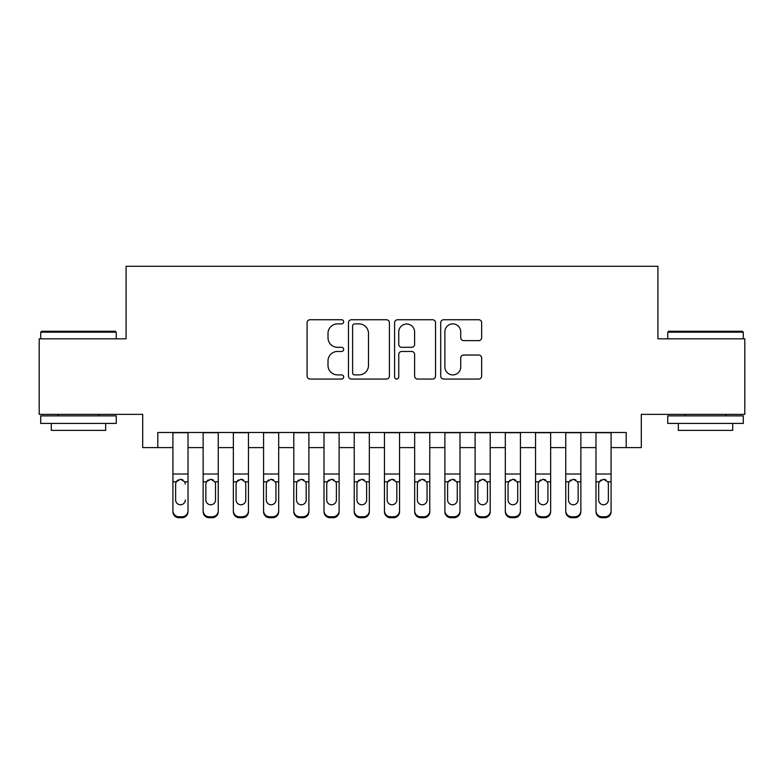 <?xml version="1.0" encoding="UTF-8"?>
<svg xmlns="http://www.w3.org/2000/svg" width="784" height="784" viewBox="0 0 784 784"><rect width="100%" height="100%" fill="white"/><g stroke="black" fill="none" stroke-linecap="round" stroke-linejoin="round"><path stroke-width="1.18" d="M343.657 321.803A2.078 2.078 0 0 0 341.579 319.735L310.062 319.735A2.969 2.969 0 0 0 307.093 322.694L307.093 376.085A2.969 2.969 0 0 0 310.062 379.054L341.579 379.054A2.078 2.078 0 0 0 343.657 376.977A2.078 2.078 0 0 0 341.579 374.899L337.492 374.899A9.496 9.496 0 0 1 328.006 365.413L328.006 360.963A9.496 9.496 0 0 1 337.492 351.467L341.579 351.467A2.078 2.078 0 0 0 343.657 349.39A2.078 2.078 0 0 0 341.579 347.312L337.492 347.312A9.496 9.496 0 0 1 328.006 337.826L328.006 333.376A9.496 9.496 0 0 1 337.492 323.88L341.579 323.88A2.078 2.078 0 0 0 343.657 321.803M478.681 340.638A2.969 2.969 0 0 0 481.65 337.679L481.65 322.694A2.969 2.969 0 0 0 478.681 319.735L443.685 319.735A2.969 2.969 0 0 0 440.716 322.694L440.716 376.085A2.969 2.969 0 0 0 443.685 379.054L478.681 379.054A2.969 2.969 0 0 0 481.65 376.085L481.65 357.994A2.969 2.969 0 0 0 478.681 355.025L463.707 355.025A2.969 2.969 0 0 0 460.737 357.994L460.737 366.971A7.938 7.938 0 0 1 452.809 374.899A7.938 7.938 0 0 1 444.871 366.971L444.871 331.818A7.938 7.938 0 0 1 452.809 323.88A7.938 7.938 0 0 1 460.737 331.818L460.737 337.679A2.969 2.969 0 0 0 463.707 340.638L478.681 340.638M157.809 447.605L157.809 432.494L626.191 432.494L626.191 447.605L641.302 447.605L641.302 414.364L744.8 414.364L744.8 338.815L657.923 338.815L657.923 266.295L126.077 266.295L126.077 338.815L39.2 338.815L39.2 414.364L142.698 414.364L142.698 447.605L172.921 447.605M389.403 322.694A2.969 2.969 0 0 0 386.434 319.735L351.438 319.735A2.969 2.969 0 0 0 348.468 322.694L348.468 376.085A2.969 2.969 0 0 0 351.438 379.054L386.434 379.054A2.969 2.969 0 0 0 389.403 376.085L389.403 322.694M397.566 319.735L432.562 319.735A2.969 2.969 0 0 1 435.532 322.694L435.532 376.085A2.969 2.969 0 0 1 432.562 379.054L417.588 379.054A2.969 2.969 0 0 1 414.618 376.085L414.618 354.437A2.969 2.969 0 0 0 411.649 351.467L401.712 351.467A2.969 2.969 0 0 0 398.752 354.437L398.752 376.977A2.078 2.078 0 0 1 396.675 379.054A2.078 2.078 0 0 1 394.597 376.977L394.597 322.694A2.969 2.969 0 0 1 397.566 319.735M188.023 447.605L203.134 447.605M218.246 447.605L233.358 447.605M248.459 447.605L263.571 447.605M278.683 447.605L293.794 447.605M308.896 447.605L324.008 447.605M339.119 447.605L354.231 447.605M369.333 447.605L384.444 447.605M399.556 447.605L414.667 447.605M429.769 447.605L444.881 447.605M459.992 447.605L475.104 447.605M490.206 447.605L505.317 447.605M520.429 447.605L535.541 447.605M550.642 447.605L565.754 447.605M580.866 447.605L595.977 447.605M611.079 447.605L626.191 447.605M354.701 323.88A2.078 2.078 0 0 0 352.624 325.958L352.624 372.821A2.078 2.078 0 0 0 354.701 374.899L359.003 374.899A9.496 9.496 0 0 0 368.49 365.413L368.49 333.376A9.496 9.496 0 0 0 359.003 323.88L354.701 323.88M414.618 331.965A7.938 7.938 0 0 0 406.68 324.027A7.938 7.938 0 0 0 398.752 331.965L398.752 344.352A2.969 2.969 0 0 0 401.712 347.312L411.649 347.312A2.969 2.969 0 0 0 414.618 344.352L414.618 331.965M172.921 432.494L172.921 510.766A6.047 5.998 -0 0 0 178.958 516.764L181.986 516.764A6.047 5.998 -0 0 0 188.023 510.766L188.023 511.717A6.047 5.998 180 0 1 181.986 517.705L181.986 516.764M188.023 482.777L188.023 511.717M185.308 500.917L185.308 499.976A4.831 4.792 180 0 1 180.467 504.769A4.831 4.792 180 0 0 185.308 499.976M175.636 500.917L175.636 499.976A4.831 4.792 180 0 0 180.467 504.769A4.831 4.792 180 0 1 175.636 499.976L175.636 483.679M177.948 479.906L176.175 481.827L175.636 484.061L176.175 481.827L180.467 479.2L184.769 481.827L185.308 484.061M182.995 479.906L180.467 479.2M188.023 432.494L188.023 510.766M178.958 516.764L178.958 517.705L181.986 517.705M178.958 517.705A6.047 5.998 180 0 1 172.921 511.717M41.621 331.26L115.346 331.26L116.257 332.171L40.709 332.171L41.621 331.26M78.488 423.429L40.709 423.429L40.709 415.873L116.257 415.873L116.257 423.429L78.488 423.429M105.683 423.429L105.683 430.377L51.283 430.377L51.283 423.429M668.654 331.26L742.379 331.26L743.291 332.171L667.743 332.171L668.654 331.26M705.512 423.429L667.743 423.429L667.743 415.873L743.291 415.873L743.291 423.429L705.512 423.429M732.717 423.429L732.717 430.377L678.317 430.377L678.317 423.429M218.246 482.777L218.246 511.717A6.047 5.998 180 0 1 212.199 517.705L212.199 516.764A6.047 5.998 -0 0 0 218.246 510.766L218.246 511.717M215.522 500.917L215.522 499.976A4.831 4.792 180 0 1 210.69 504.769A4.831 4.792 180 0 1 205.859 499.976L205.859 484.061L205.859 499.976A4.831 4.792 180 0 0 210.69 504.769M213.209 479.906L210.69 479.2L214.992 481.827L215.522 483.679M208.172 479.906L206.388 481.827L205.859 484.061L206.388 481.827L210.69 479.2M248.459 482.777L248.459 511.717A6.047 5.998 180 0 1 242.423 517.705L242.423 516.764A6.047 5.998 -0 0 0 248.459 510.766L248.459 511.717M245.745 500.917L245.745 499.976A4.831 4.792 180 0 1 240.904 504.769A4.831 4.792 180 0 1 236.072 499.976L236.072 484.061L236.072 499.976A4.831 4.792 180 0 0 240.904 504.769M243.422 479.906L240.904 479.2L245.206 481.827L245.745 483.679M238.385 479.906L236.611 481.827L236.072 484.061L236.611 481.827L240.904 479.2M278.683 482.777L278.683 511.717A6.047 5.998 180 0 1 272.636 517.705L272.636 516.764A6.047 5.998 -0 0 0 278.683 510.766L278.683 511.717M275.958 500.917L275.958 499.976A4.831 4.792 180 0 1 271.127 504.769A4.831 4.792 180 0 1 266.295 499.976L266.295 484.061L266.295 499.976A4.831 4.792 180 0 0 271.127 504.769M273.645 479.906L271.127 479.2L275.429 481.827L275.958 483.679M268.608 479.906L266.825 481.827L266.295 484.061L266.825 481.827L271.127 479.2M308.896 482.777L308.896 511.717A6.047 5.998 180 0 1 302.859 517.705L302.859 516.764A6.047 5.998 -0 0 0 308.896 510.766L308.896 511.717M306.181 500.917L306.181 499.976A4.831 4.792 180 0 1 301.34 504.769A4.831 4.792 180 0 1 296.509 499.976L296.509 484.061L296.509 499.976A4.831 4.792 180 0 0 301.34 504.769M303.859 479.906L301.34 479.2L305.642 481.827L306.181 483.679M298.822 479.906L297.048 481.827L296.509 484.061L297.048 481.827L301.34 479.2M218.246 432.494L218.246 510.766M209.181 516.764L209.181 517.705A6.047 5.998 180 0 1 203.134 511.717L203.134 510.766A6.047 5.998 -0 0 0 209.181 516.764L212.199 516.764M203.134 432.494L203.134 510.766M209.181 517.705L212.199 517.705M215.522 484.061L215.522 499.976M248.459 432.494L248.459 510.766M239.394 516.764L239.394 517.705A6.047 5.998 180 0 1 233.358 511.717L233.358 510.766A6.047 5.998 -0 0 0 239.394 516.764L242.423 516.764M233.358 432.494L233.358 510.766M239.394 517.705L242.423 517.705M245.745 484.061L245.745 499.976M278.683 432.494L278.683 510.766M269.618 516.764L269.618 517.705A6.047 5.998 180 0 1 263.571 511.717L263.571 510.766A6.047 5.998 -0 0 0 269.618 516.764L272.636 516.764M263.571 432.494L263.571 510.766M269.618 517.705L272.636 517.705M275.958 484.061L275.958 499.976M308.896 432.494L308.896 510.766M299.831 516.764L299.831 517.705A6.047 5.998 180 0 1 293.794 511.717L293.794 510.766A6.047 5.998 -0 0 0 299.831 516.764L302.859 516.764M293.794 432.494L293.794 510.766M299.831 517.705L302.859 517.705M306.181 484.061L306.181 499.976M339.119 482.777L339.119 511.717A6.047 5.998 180 0 1 333.073 517.705L333.073 516.764A6.047 5.998 -0 0 0 339.119 510.766L339.119 511.717M336.395 500.917L336.395 499.976A4.831 4.792 180 0 1 331.563 504.769A4.831 4.792 180 0 1 326.732 499.976L326.732 484.061L326.732 499.976A4.831 4.792 180 0 0 331.563 504.769M334.082 479.906L331.563 479.2L335.866 481.827L336.395 483.679M329.045 479.906L327.261 481.827L326.732 484.061L327.261 481.827L331.563 479.2M339.119 432.494L339.119 510.766M330.054 516.764L330.054 517.705A6.047 5.998 180 0 1 324.008 511.717L324.008 510.766A6.047 5.998 -0 0 0 330.054 516.764L333.073 516.764M324.008 432.494L324.008 510.766M330.054 517.705L333.073 517.705M336.395 484.061L336.395 499.976M369.333 482.777L369.333 511.717A6.047 5.998 180 0 1 363.296 517.705L363.296 516.764A6.047 5.998 -0 0 0 369.333 510.766L369.333 511.717M366.618 500.917L366.618 499.976A4.831 4.792 180 0 1 361.777 504.769A4.831 4.792 180 0 1 356.945 499.976L356.945 484.061L356.945 499.976A4.831 4.792 180 0 0 361.777 504.769M364.295 479.906L361.777 479.2L366.079 481.827L366.618 483.679M359.258 479.906L357.484 481.827L356.945 484.061L357.484 481.827L361.777 479.2M369.333 432.494L369.333 510.766M360.268 516.764L360.268 517.705A6.047 5.998 180 0 1 354.231 511.717L354.231 510.766A6.047 5.998 -0 0 0 360.268 516.764L363.296 516.764M354.231 432.494L354.231 510.766M360.268 517.705L363.296 517.705M366.618 484.061L366.618 499.976M399.556 482.777L399.556 511.717A6.047 5.998 180 0 1 393.509 517.705L393.509 516.764A6.047 5.998 -0 0 0 399.556 510.766L399.556 511.717M396.831 500.917L396.831 499.976A4.831 4.792 180 0 1 392 504.769A4.831 4.792 180 0 1 387.169 499.976L387.169 484.061L387.169 499.976A4.831 4.792 180 0 0 392 504.769M394.519 479.906L392 479.2L396.302 481.827L396.831 483.679M389.481 479.906L387.698 481.827L387.169 484.061L387.698 481.827L392 479.2M399.556 432.494L399.556 510.766M390.491 516.764L390.491 517.705A6.047 5.998 180 0 1 384.444 511.717L384.444 510.766A6.047 5.998 -0 0 0 390.491 516.764L393.509 516.764M384.444 432.494L384.444 510.766M390.491 517.705L393.509 517.705M396.831 484.061L396.831 499.976M429.769 482.777L429.769 511.717A6.047 5.998 180 0 1 423.732 517.705L423.732 516.764A6.047 5.998 -0 0 0 429.769 510.766L429.769 511.717M427.055 500.917L427.055 499.976A4.831 4.792 180 0 1 422.223 504.769A4.831 4.792 180 0 1 417.382 499.976L417.382 484.061L417.382 499.976A4.831 4.792 180 0 0 422.223 504.769M424.732 479.906L422.223 479.2L426.516 481.827L427.055 483.679M419.695 479.906L417.921 481.827L417.382 484.061L417.921 481.827L422.223 479.2M429.769 432.494L429.769 510.766M420.704 516.764L420.704 517.705A6.047 5.998 180 0 1 414.667 511.717L414.667 510.766A6.047 5.998 -0 0 0 420.704 516.764L423.732 516.764M414.667 432.494L414.667 510.766M420.704 517.705L423.732 517.705M427.055 484.061L427.055 499.976M459.992 482.777L459.992 511.717A6.047 5.998 180 0 1 453.946 517.705L453.946 516.764A6.047 5.998 -0 0 0 459.992 510.766L459.992 511.717M457.268 500.917L457.268 499.976A4.831 4.792 180 0 1 452.437 504.769A4.831 4.792 180 0 1 447.605 499.976L447.605 484.061L447.605 499.976A4.831 4.792 180 0 0 452.437 504.769M454.955 479.906L452.437 479.2L456.739 481.827L457.268 483.679M449.918 479.906L448.134 481.827L447.605 484.061L448.134 481.827L452.437 479.2M490.206 482.777L490.206 511.717A6.047 5.998 180 0 1 484.169 517.705L484.169 516.764A6.047 5.998 -0 0 0 490.206 510.766L490.206 511.717M487.491 500.917L487.491 499.976A4.831 4.792 180 0 1 482.66 504.769A4.831 4.792 180 0 1 477.819 499.976L477.819 484.061L477.819 499.976A4.831 4.792 180 0 0 482.66 504.769M485.169 479.906L482.66 479.2L486.952 481.827L487.491 483.679M480.131 479.906L478.358 481.827L477.819 484.061L478.358 481.827L482.66 479.2M520.429 482.777L520.429 511.717A6.047 5.998 180 0 1 514.382 517.705L514.382 516.764A6.047 5.998 -0 0 0 520.429 510.766L520.429 511.717M517.705 500.917L517.705 499.976A4.831 4.792 180 0 1 512.873 504.769A4.831 4.792 180 0 1 508.042 499.976L508.042 484.061L508.042 499.976A4.831 4.792 180 0 0 512.873 504.769M515.392 479.906L512.873 479.2L517.175 481.827L517.705 483.679M510.355 479.906L508.571 481.827L508.042 484.061L508.571 481.827L512.873 479.2M550.642 482.777L550.642 511.717A6.047 5.998 180 0 1 544.606 517.705L544.606 516.764A6.047 5.998 -0 0 0 550.642 510.766L550.642 511.717M547.928 500.917L547.928 499.976A4.831 4.792 180 0 1 543.096 504.769A4.831 4.792 180 0 1 538.255 499.976L538.255 484.061L538.255 499.976A4.831 4.792 180 0 0 543.096 504.769M545.605 479.906L543.096 479.2L547.389 481.827L547.928 483.679M540.568 479.906L538.794 481.827L538.255 484.061L538.794 481.827L543.096 479.2M580.866 482.777L580.866 511.717A6.047 5.998 180 0 1 574.819 517.705L574.819 516.764A6.047 5.998 -0 0 0 580.866 510.766L580.866 511.717M578.141 500.917L578.141 499.976A4.831 4.792 180 0 1 573.31 504.769A4.831 4.792 180 0 1 568.478 499.976L568.478 484.061L568.478 499.976A4.831 4.792 180 0 0 573.31 504.769M575.828 479.906L573.31 479.2L577.612 481.827L578.141 483.679M570.791 479.906L569.008 481.827L568.478 484.061L569.008 481.827L573.31 479.2M459.992 432.494L459.992 510.766M450.927 516.764L450.927 517.705A6.047 5.998 180 0 1 444.881 511.717L444.881 510.766A6.047 5.998 -0 0 0 450.927 516.764L453.946 516.764M444.881 432.494L444.881 510.766M450.927 517.705L453.946 517.705M457.268 484.061L457.268 499.976M490.206 432.494L490.206 510.766M481.141 516.764L481.141 517.705A6.047 5.998 180 0 1 475.104 511.717L475.104 510.766A6.047 5.998 -0 0 0 481.141 516.764L484.169 516.764M475.104 432.494L475.104 510.766M481.141 517.705L484.169 517.705M487.491 484.061L487.491 499.976M520.429 432.494L520.429 510.766M511.364 516.764L511.364 517.705A6.047 5.998 180 0 1 505.317 511.717L505.317 510.766A6.047 5.998 -0 0 0 511.364 516.764L514.382 516.764M505.317 432.494L505.317 510.766M511.364 517.705L514.382 517.705M517.705 484.061L517.705 499.976M550.642 432.494L550.642 510.766M541.577 516.764L541.577 517.705A6.047 5.998 180 0 1 535.541 511.717L535.541 510.766A6.047 5.998 -0 0 0 541.577 516.764L544.606 516.764M535.541 432.494L535.541 510.766M541.577 517.705L544.606 517.705M547.928 484.061L547.928 499.976M580.866 432.494L580.866 510.766M571.801 516.764L571.801 517.705A6.047 5.998 180 0 1 565.754 511.717L565.754 510.766A6.047 5.998 -0 0 0 571.801 516.764L574.819 516.764M565.754 432.494L565.754 510.766M571.801 517.705L574.819 517.705M578.141 484.061L578.141 499.976M611.079 482.777L611.079 511.717A6.047 5.998 180 0 1 605.042 517.705L605.042 516.764A6.047 5.998 -0 0 0 611.079 510.766L611.079 511.717M608.364 500.917L608.364 499.976A4.831 4.792 180 0 1 603.533 504.769A4.831 4.792 180 0 1 598.692 499.976L598.692 484.061L598.692 499.976A4.831 4.792 180 0 0 603.533 504.769M606.042 479.906L603.533 479.2L607.825 481.827L608.364 483.679M601.005 479.906L599.231 481.827L598.692 484.061L599.231 481.827L603.533 479.2M611.079 432.494L611.079 510.766M602.014 516.764L602.014 517.705A6.047 5.998 180 0 1 595.977 511.717L595.977 510.766A6.047 5.998 -0 0 0 602.014 516.764L605.042 516.764M595.977 432.494L595.977 510.766M602.014 517.705L605.042 517.705M608.364 484.061L608.364 499.976M184.769 481.827L188.023 481.827M172.921 481.827L176.175 481.827M172.921 474.016L188.023 474.016M172.921 432.709L188.023 432.709M214.992 481.827L218.246 481.827M203.134 481.827L206.388 481.827M203.134 474.016L218.246 474.016M203.134 432.709L218.246 432.709M245.206 481.827L248.459 481.827M233.358 481.827L236.611 481.827M233.358 474.016L248.459 474.016M233.358 432.709L248.459 432.709M275.429 481.827L278.683 481.827M263.571 481.827L266.825 481.827M263.571 474.016L278.683 474.016M263.571 432.709L278.683 432.709M305.642 481.827L308.896 481.827M293.794 481.827L297.048 481.827M293.794 474.016L308.896 474.016M293.794 432.709L308.896 432.709M335.866 481.827L339.119 481.827M324.008 481.827L327.261 481.827M324.008 474.016L339.119 474.016M324.008 432.709L339.119 432.709M366.079 481.827L369.333 481.827M354.231 481.827L357.484 481.827M354.231 474.016L369.333 474.016M354.231 432.709L369.333 432.709M396.302 481.827L399.556 481.827M384.444 481.827L387.698 481.827M384.444 474.016L399.556 474.016M384.444 432.709L399.556 432.709M426.516 481.827L429.769 481.827M414.667 481.827L417.921 481.827M414.667 474.016L429.769 474.016M414.667 432.709L429.769 432.709M456.739 481.827L459.992 481.827M444.881 481.827L448.134 481.827M444.881 474.016L459.992 474.016M444.881 432.709L459.992 432.709M486.952 481.827L490.206 481.827M475.104 481.827L478.358 481.827M475.104 474.016L490.206 474.016M475.104 432.709L490.206 432.709M517.175 481.827L520.429 481.827M505.317 481.827L508.571 481.827M505.317 474.016L520.429 474.016M505.317 432.709L520.429 432.709M547.389 481.827L550.642 481.827M535.541 481.827L538.794 481.827M535.541 474.016L550.642 474.016M535.541 432.709L550.642 432.709M577.612 481.827L580.866 481.827M565.754 481.827L569.008 481.827M565.754 474.016L580.866 474.016M565.754 432.709L580.866 432.709M607.825 481.827L611.079 481.827M595.977 481.827L599.231 481.827M595.977 474.016L611.079 474.016M595.977 432.709L611.079 432.709M40.709 338.815L40.709 332.171M57.938 415.873L57.938 414.364M99.029 415.873L99.029 414.364M116.257 338.815L116.257 332.171M667.743 338.815L667.743 332.171M684.971 415.873L684.971 414.364M726.062 415.873L726.062 414.364M743.291 338.815L743.291 332.171"/></g></svg>
